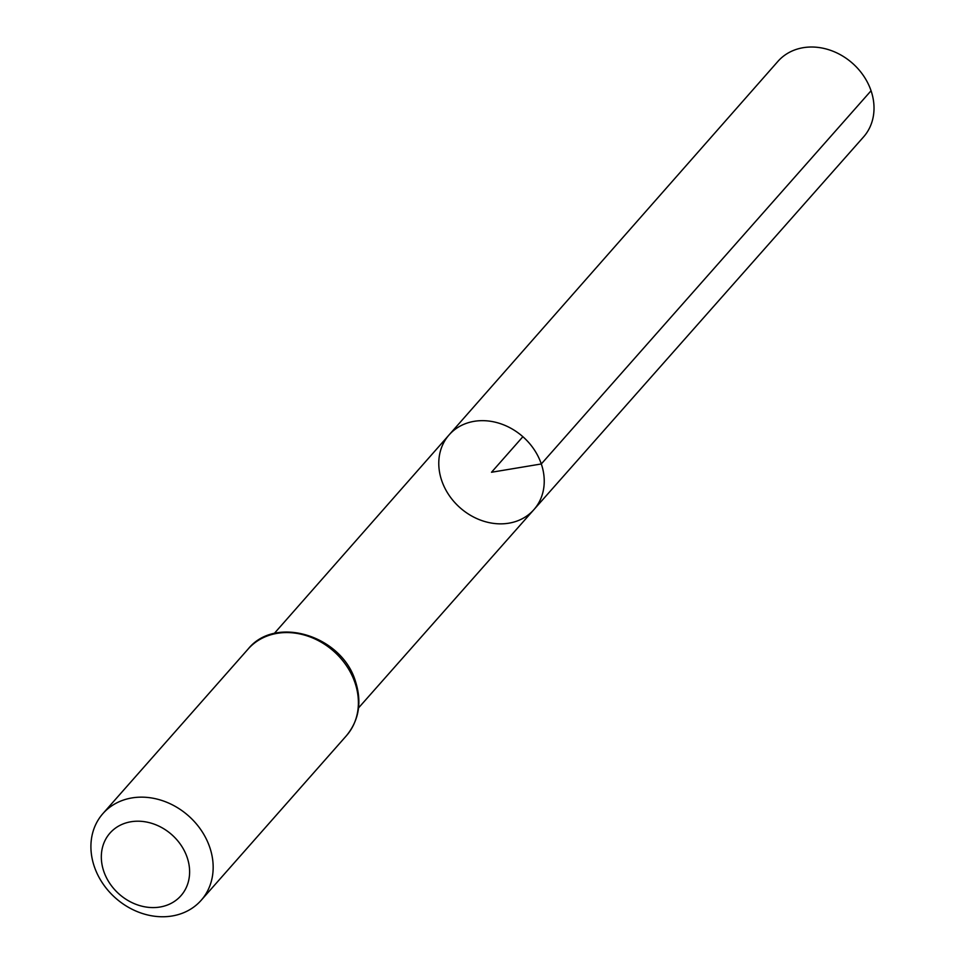 <?xml version="1.0" encoding="UTF-8"?>
<svg xmlns="http://www.w3.org/2000/svg" width="965" height="965" viewBox="0 0 965 965"><rect width="100%" height="100%" fill="white"/><g stroke="black" fill="none" stroke-linecap="round" stroke-linejoin="round"><path stroke-width="1.45" d="M541.305 463.96A56.525 47.406 41.4 0 1 533.862 509.689A56.525 47.406 41.4 0 1 460.136 507.807A56.525 47.406 41.4 0 1 449.099 434.889A56.525 47.406 41.4 0 1 499.424 423.346A56.525 47.406 41.4 0 1 541.305 463.96A56.525 47.406 41.4 0 1 533.862 509.689L863.542 136.946A57.104 47.888 41.4 0 0 871.057 90.758A57.104 47.888 41.4 0 0 828.754 49.734A57.104 47.888 41.4 0 0 777.911 61.386L449.099 434.889A56.525 47.406 41.4 0 1 499.424 423.346A56.525 47.406 41.4 0 1 541.305 463.96M187.162 857.451A47.321 39.686 41.4 0 1 137.199 904.784A47.321 39.686 41.4 0 1 112.061 830.937A47.321 39.686 41.4 0 1 187.162 857.451M209.767 847.342A65.523 54.957 41.4 0 1 201.166 900.309A65.523 54.957 41.4 0 1 115.679 898.162A65.523 54.957 41.4 0 1 102.905 813.604A65.523 54.957 41.4 0 1 161.239 800.275A65.523 54.957 41.4 0 1 209.767 847.342M522.885 436.699L491.511 472.259L541.305 463.96L871.057 90.758M354.999 682.762A65.523 54.957 41.4 0 1 346.411 735.728C359.028 720.348 362.056 702.255 355.494 681.447C342.189 635.826 275.568 614.765 248.15 649.011A65.523 54.957 41.4 0 1 306.472 635.682A65.523 54.957 41.4 0 1 354.999 682.762M358.546 707.912L533.862 509.689M274.229 633.51L449.099 434.889M201.166 900.309L346.411 735.728M102.905 813.604L248.15 649.011"/></g></svg>
